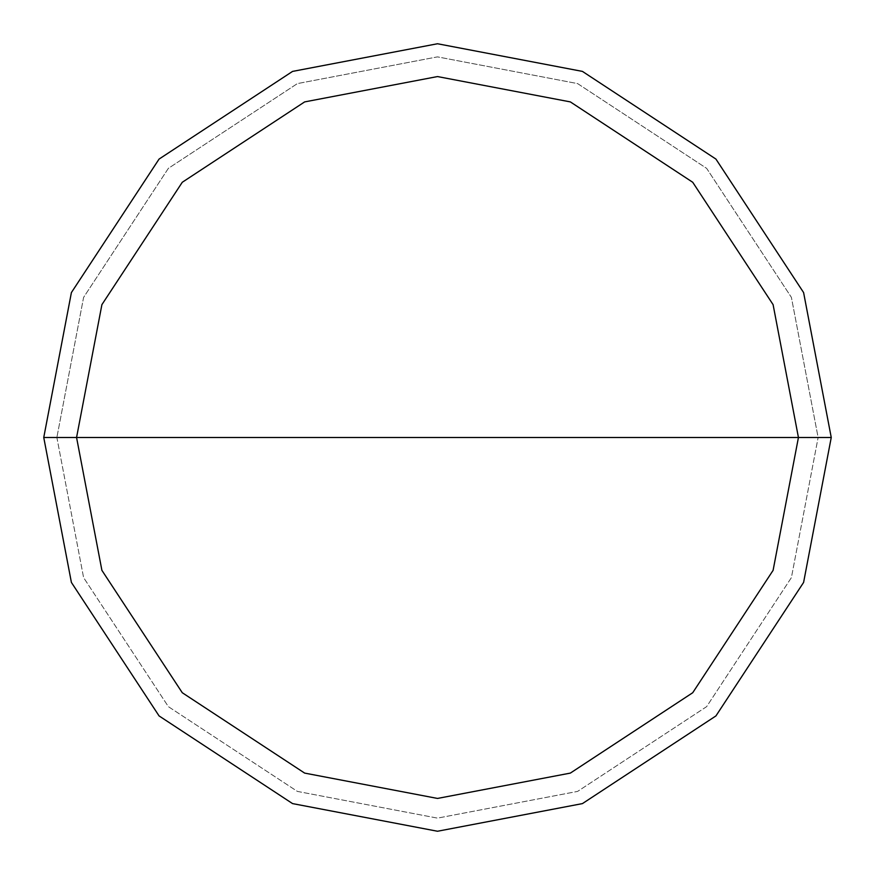 <?xml version="1.0" encoding="UTF-8"?>
<svg xmlns="http://www.w3.org/2000/svg" width="875" height="875" viewBox="0 0 875 875"><rect width="100%" height="100%" fill="white"/><g stroke="black" fill="none" stroke-linecap="round" stroke-linejoin="round"><path stroke-width="0.66" stroke-dasharray="4.38 3.28" d="M43.75 437.5L71.4 292.567L159.075 159.075L292.567 71.4L437.5 43.75L582.433 71.4L715.925 159.075L803.6 292.567L831.25 437.5L43.75 437.5L71.4 582.433L159.075 715.925L292.567 803.6L437.5 831.25L582.433 803.6L715.925 715.925L803.6 582.433L831.25 437.5L56.875 437.5L83.595 577.609L168.361 706.639L297.391 791.405L437.5 818.125L577.609 791.405L706.639 706.639L791.405 577.609L818.125 437.5L791.405 577.609L706.639 706.639L577.609 791.405L437.5 818.125L297.391 791.405L168.361 706.639L83.595 577.609L56.875 437.5L43.75 437.5L71.4 582.433L159.075 715.925L292.567 803.6L437.5 831.25L582.433 803.6L715.925 715.925L803.6 582.433L831.25 437.5L803.6 582.433L715.925 715.925L582.433 803.6L437.5 831.25L292.567 803.6L159.075 715.925L71.4 582.433L43.75 437.5L831.25 437.5L803.6 582.433L715.925 715.925L582.433 803.6L437.5 831.25L292.567 803.6L159.075 715.925L71.4 582.433L43.75 437.5L818.125 437.5L791.405 297.391L706.639 168.361L577.609 83.595L437.5 56.875L297.391 83.595L168.361 168.361L83.595 297.391L56.875 437.5L83.595 297.391L168.361 168.361L297.391 83.595L437.5 56.875L577.609 83.595L706.639 168.361L791.405 297.391L818.125 437.5L831.25 437.5L803.6 292.567L715.925 159.075L582.433 71.4L437.5 43.75L292.567 71.4L159.075 159.075L71.4 292.567L43.75 437.5L71.4 292.567L159.075 159.075L292.567 71.4L437.5 43.75L582.433 71.4L715.925 159.075L803.6 292.567L831.25 437.5L803.6 292.567L715.925 159.075L582.433 71.4L437.5 43.75L292.567 71.4L159.075 159.075L71.4 292.567L43.75 437.5L71.4 582.433L159.075 715.925L292.567 803.6L437.5 831.25L582.433 803.6L715.925 715.925L803.6 582.433L831.25 437.5L43.783 437.5L71.422 582.422L159.097 715.903L292.578 803.578L437.5 831.217L582.422 803.578L715.903 715.903L803.578 582.422L831.217 437.5L803.578 582.422L715.903 715.903L582.422 803.578L437.5 831.217L292.578 803.578L159.097 715.903L71.422 582.422L43.783 437.5L71.422 582.422L159.097 715.903L292.578 803.578L437.5 831.217L582.422 803.578L715.903 715.903L803.578 582.422L831.217 437.5L803.578 582.422L715.903 715.903L582.422 803.578L437.5 831.217L292.578 803.578L159.097 715.903L71.422 582.422L43.75 437.5L831.217 437.5L803.578 292.578L715.903 159.097L582.422 71.422L437.5 43.783L292.578 71.422L159.097 159.097L71.422 292.578L43.783 437.5L71.422 292.578L159.097 159.097L292.578 71.422L437.5 43.783L582.422 71.422L715.903 159.097L803.578 292.578L831.217 437.5L803.578 292.578L715.903 159.097L582.422 71.422L437.5 43.783L292.578 71.422L159.097 159.097L71.422 292.578L43.783 437.5L71.422 292.578L159.097 159.097L292.578 71.422L437.5 43.783L582.422 71.422L715.903 159.097L803.578 292.578L831.25 437.5L803.6 582.433L715.925 715.925L582.433 803.6L437.5 831.25L292.567 803.6L159.075 715.925L71.4 582.433L43.75 437.5L71.4 292.567L159.075 159.075L292.567 71.4L437.5 43.75L582.433 71.4L715.925 159.075L803.6 292.567L831.25 437.5L803.6 292.567L715.925 159.075L582.433 71.4L437.5 43.75L292.567 71.4L159.075 159.075L71.4 292.567L43.75 437.5"/><path stroke-width="1.31" d="M76.562 437.5L101.905 304.642L182.273 182.273L304.642 101.905L437.5 76.562L570.358 101.905L692.727 182.273L773.095 304.642L798.438 437.5L76.562 437.5L101.905 570.358L182.273 692.727L304.642 773.095L437.5 798.438L570.358 773.095L692.727 692.727L773.095 570.358L798.438 437.5L831.25 437.5L803.6 582.433L715.925 715.925L582.433 803.6L437.5 831.25L292.567 803.6L159.075 715.925L71.4 582.433L43.75 437.5L71.4 582.433L159.075 715.925L292.567 803.6L437.5 831.25L582.433 803.6L715.925 715.925L803.6 582.433L831.25 437.5L803.6 292.567L715.925 159.075L582.433 71.4L437.5 43.75L292.567 71.4L159.075 159.075L71.4 292.567L43.75 437.5L798.438 437.5L773.095 570.358L692.727 692.727L570.358 773.095L437.5 798.438L304.642 773.095L182.273 692.727L101.905 570.358L76.562 437.5L43.75 437.5L71.4 292.567L159.075 159.075L292.567 71.4L437.5 43.75L582.433 71.4L715.925 159.075L803.6 292.567L831.25 437.5L798.438 437.5L773.095 304.642L692.727 182.273L570.358 101.905L437.5 76.562L304.642 101.905L182.273 182.273L101.905 304.642L76.562 437.5"/></g></svg>
